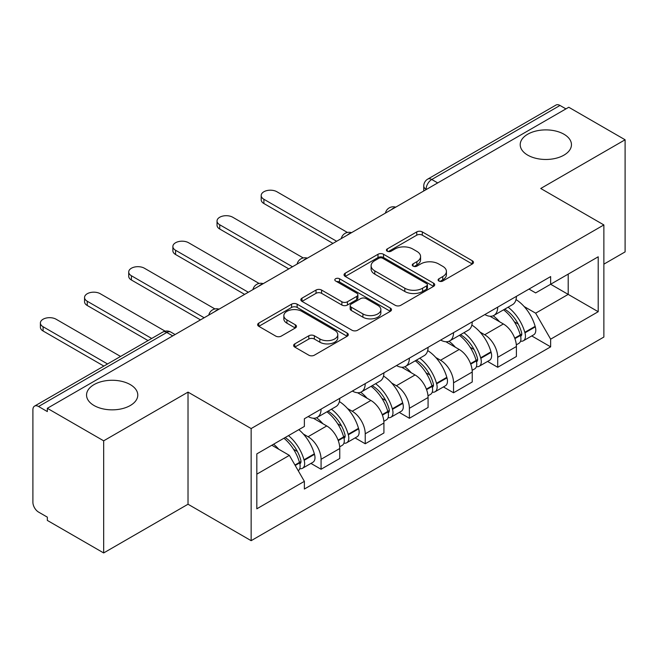 <?xml version="1.0" encoding="UTF-8"?>
<svg xmlns="http://www.w3.org/2000/svg" width="658" height="658" viewBox="0 0 658 658"><rect width="100%" height="100%" fill="white"/><g stroke="black" fill="none" stroke-linecap="round" stroke-linejoin="round"><path stroke-width="0.99" d="M438.911 281.032A2.747 1.587 0 0 0 442.801 281.032L472.329 263.99A3.932 2.27 0 0 0 473.48 262.386A3.932 2.27 0 0 0 472.329 260.782L422.313 231.904A3.932 2.27 0 0 0 416.753 231.904L387.233 248.946A2.747 1.587 0 0 0 386.427 250.073A2.747 1.587 0 0 0 387.233 251.191A2.747 1.587 0 0 0 391.123 251.191L394.94 248.987A12.576 7.263 0 0 1 412.722 248.987L416.892 251.397A12.576 7.263 0 0 1 420.577 256.53A12.576 7.263 0 0 1 416.892 261.662L413.076 263.866A2.747 1.587 0 0 0 412.27 264.993A2.747 1.587 0 0 0 413.076 266.112A2.747 1.587 0 0 0 416.966 266.112L420.783 263.907A12.576 7.263 0 0 1 438.565 263.907L442.735 266.317A12.576 7.263 0 0 1 446.42 271.45A12.576 7.263 0 0 1 442.735 276.582L438.911 278.786A2.747 1.587 0 0 0 438.105 279.905A2.747 1.587 0 0 0 438.911 281.032L438.911 278.786M130.276 384.601A25.621 14.789 0 0 0 102.36 381.393A25.621 14.789 0 0 0 86.543 395.063A25.621 14.789 0 0 0 94.045 405.517A25.621 14.789 0 0 0 121.969 408.725A25.621 14.789 0 0 0 137.785 395.063A25.621 14.789 0 0 0 130.276 384.601M563.955 134.224A25.621 14.789 0 0 0 536.031 131.016A25.621 14.789 0 0 0 520.215 144.678A25.621 14.789 0 0 0 527.724 155.14A25.621 14.789 0 0 0 555.64 158.348A25.621 14.789 0 0 0 571.457 144.678A25.621 14.789 0 0 0 563.955 134.224M294.776 343.879A3.932 2.27 0 0 0 293.624 345.483A3.932 2.27 0 0 0 294.776 347.087L308.808 355.188A3.932 2.27 0 0 0 314.359 355.188L347.153 336.254A3.932 2.27 0 0 0 348.304 334.651A3.932 2.27 0 0 0 347.153 333.047L297.136 304.169A3.932 2.27 0 0 0 291.576 304.169L258.791 323.103A3.932 2.27 0 0 0 257.64 324.707A3.932 2.27 0 0 0 258.791 326.31L275.743 336.098A3.932 2.27 0 0 0 281.295 336.098L295.327 327.997A3.932 2.27 0 0 0 296.478 326.393A3.932 2.27 0 0 0 295.327 324.789L286.921 319.936A10.512 6.07 0 0 1 283.845 315.643A10.512 6.07 0 0 1 290.334 310.033A10.512 6.07 0 0 1 301.792 311.349L334.716 330.365A10.512 6.07 0 0 1 337.793 334.651A10.512 6.07 0 0 1 331.303 340.26A10.512 6.07 0 0 1 319.854 338.944L314.359 335.777A3.932 2.27 0 0 0 308.808 335.777L294.776 343.879L294.776 347.087M251.15 428.564L188.023 392.119L103.668 440.819L47.335 408.297L568.767 107.254L625.1 139.776L540.744 188.484L603.871 224.929L251.15 428.564L251.15 540.679L603.871 337.044L603.871 224.929M395.219 305.296A3.932 2.27 0 0 0 400.78 305.296L433.564 286.37A3.932 2.27 0 0 0 434.716 284.758A3.932 2.27 0 0 0 433.564 283.154L383.548 254.284A3.932 2.27 0 0 0 377.996 254.284L345.203 273.21A3.932 2.27 0 0 0 344.052 274.814A3.932 2.27 0 0 0 345.203 276.418L395.219 305.296M336.715 281.624A2.747 1.587 0 0 1 339.512 282.011L339.512 278.745L390.359 308.1A3.932 2.27 0 0 1 391.51 309.704A3.932 2.27 0 0 1 390.359 311.308L357.574 330.242A3.932 2.27 0 0 1 352.014 330.242L301.997 301.364L301.997 298.156A3.932 2.27 0 0 0 300.846 299.76A3.932 2.27 0 0 0 301.997 301.364M301.997 298.156L316.029 290.055A3.932 2.27 0 0 1 321.589 290.055L341.872 301.767A3.932 2.27 0 0 0 347.432 301.767L356.735 296.396A3.932 2.27 0 0 0 357.886 294.784A3.932 2.27 0 0 0 356.735 293.18L335.621 280.991A2.747 1.587 0 0 1 334.815 279.872A2.747 1.587 0 0 1 336.509 278.4A2.747 1.587 0 0 1 339.512 278.745M103.668 440.819L103.668 552.942L47.335 520.42L47.335 517.147L38.559 512.08A8.003 4.622 -120 0 1 32.9 502.276L32.9 409.769A8.003 4.622 -120 0 1 34.561 406.101L162.789 332.068A8.003 4.622 60 0 1 166.795 332.463L38.559 406.504A8.003 4.622 -120 0 0 34.561 406.101M603.871 264.154L625.1 251.899L625.1 139.776M103.668 552.942L188.023 504.234L251.15 540.679M47.335 408.297L47.335 411.571L38.559 406.504M437.702 182.924L431.755 179.494A8.003 4.622 60 0 0 427.758 179.099L555.985 105.058A8.003 4.622 60 0 1 559.991 105.453L431.755 179.494A8.003 4.622 120 0 0 426.096 189.298L426.096 189.627M565.938 108.891L559.991 105.453M497.711 307.138A18.416 10.635 60 0 1 493.903 315.404L512.582 304.613A18.416 10.635 -120 0 0 516.398 296.347M479.986 332.035L484.691 334.757A18.416 10.635 60 0 1 497.711 357.31L516.398 346.519A18.416 10.635 -120 0 0 503.378 323.966L490.004 316.251M516.398 346.519L516.398 356.496L497.711 367.279L487.586 361.431M493.903 315.404A18.416 10.635 60 0 1 484.839 314.573M497.711 357.31L497.711 367.279M453.551 332.627A18.416 10.635 60 0 1 449.743 340.893L468.422 330.11A18.416 10.635 -120 0 0 472.238 321.844M443.426 386.929L453.551 392.777L472.238 381.985L472.238 372.017A18.416 10.635 -120 0 0 459.218 349.464L445.844 341.741M449.743 340.893A18.416 10.635 60 0 1 440.671 340.063M435.826 357.533L440.531 360.247A18.416 10.635 60 0 1 453.551 382.808L453.551 392.777M409.391 358.125A18.416 10.635 60 0 1 405.583 366.391L424.262 355.608A18.416 10.635 -120 0 0 428.078 347.342M399.266 412.418L409.391 418.274L428.078 407.483L428.078 397.514A18.416 10.635 -120 0 0 415.058 374.961L401.684 367.238M405.583 366.391A18.416 10.635 60 0 1 396.511 365.56M391.658 383.03L396.371 385.744A18.416 10.635 60 0 1 409.391 408.297L409.391 418.274M365.231 383.622A18.416 10.635 60 0 1 361.423 391.888L380.102 381.105A18.416 10.635 -120 0 0 383.918 372.831M355.106 437.915L365.231 443.763L383.918 432.98L383.918 423.012A18.416 10.635 -120 0 0 370.898 400.459L357.524 392.736M361.423 391.888A18.416 10.635 60 0 1 352.351 391.058M347.498 408.519L352.211 411.242A18.416 10.635 60 0 1 365.231 433.795L365.231 443.763M321.071 409.12A18.416 10.635 60 0 1 317.263 417.386L335.942 406.595A18.416 10.635 -120 0 0 339.758 398.329M310.946 463.413L321.071 469.261L339.758 458.478L339.758 448.509A18.416 10.635 -120 0 0 326.738 425.948L313.364 418.233M317.263 417.386A18.416 10.635 60 0 1 308.191 416.555M303.338 434.017L308.051 436.739A18.416 10.635 60 0 1 321.071 459.292L321.071 469.261M528.991 289.076L535.645 292.917L598.204 256.793L568.199 274.123L568.199 294.389L535.645 313.183L524.146 306.538M256.817 474.163L289.372 455.369L304.374 481.352L256.817 508.815L256.817 453.897L304.374 426.442L304.374 418.759L550.647 276.574L550.647 284.256L598.204 311.711L550.647 339.166L535.645 313.183M598.204 256.793L598.204 311.711M304.374 481.352L304.374 489.034L550.647 346.848L550.647 339.166M188.023 392.119L188.023 504.234M289.372 455.369L271.82 445.236M531.746 335.934L550.647 346.848M440.013 281.418L442.735 279.847A12.576 7.263 0 0 0 446.42 274.715L446.42 271.45M420.577 256.53L420.577 259.795A12.576 7.263 0 0 1 416.892 264.927L414.17 266.498M472.271 264.014L422.313 235.169A3.932 2.27 0 0 0 416.753 235.169L388.335 251.578M433.515 286.394L383.548 257.549A3.932 2.27 0 0 0 377.996 257.549L345.261 276.45M426.623 285.885A2.747 1.587 0 0 0 427.42 284.758A2.747 1.587 0 0 0 426.623 283.639L382.717 258.29A2.747 1.587 0 0 0 378.827 258.29L374.797 260.617A12.576 7.263 0 0 0 371.112 265.75A12.576 7.263 0 0 0 374.797 270.882L404.81 288.212A12.576 7.263 0 0 0 422.592 288.212L426.623 285.885L426.623 289.15A2.747 1.587 0 0 0 427.42 288.031L427.42 284.758M371.112 265.75L371.112 269.023A12.576 7.263 0 0 0 374.797 274.156L374.797 270.882M426.623 289.15L422.592 291.478A12.576 7.263 0 0 1 404.81 291.478L374.797 274.156M302.047 301.397L316.029 293.328L316.029 290.055M357.886 294.784L357.886 298.058A3.932 2.27 0 0 1 356.735 299.661L347.432 305.032A3.932 2.27 0 0 1 341.872 305.032L321.589 293.328A3.932 2.27 0 0 0 316.029 293.328M339.512 282.011L390.309 311.341M362.92 313.915A10.512 6.07 0 0 0 374.377 315.231A10.512 6.07 0 0 0 380.867 309.63A10.512 6.07 0 0 0 377.782 305.337L366.185 298.642A3.932 2.27 0 0 0 360.625 298.642L351.314 304.012A3.932 2.27 0 0 0 350.171 305.616A3.932 2.27 0 0 0 351.314 307.22L362.92 313.915L362.92 317.189A10.512 6.07 0 0 0 374.377 318.505A10.512 6.07 0 0 0 380.867 312.895L380.867 309.63M350.171 305.616L350.171 308.882A3.932 2.27 0 0 0 351.314 310.486L351.314 307.22M362.92 317.189L351.314 310.486M337.793 334.651L337.793 337.924A10.512 6.07 0 0 1 331.303 343.525A10.512 6.07 0 0 1 319.854 342.209L314.359 339.043A3.932 2.27 0 0 0 308.808 339.043L294.825 347.111M283.845 315.643L283.845 318.908A10.512 6.07 0 0 0 286.921 323.201L286.921 319.936M295.277 328.029L286.921 323.201M347.095 336.287L297.136 307.442A3.932 2.27 0 0 0 291.576 307.442L258.841 326.343M504.661 309.186A25.218 14.558 60 0 1 504.793 309.26A25.218 14.558 60 0 1 521.383 331.895L521.539 332.413A4.902 2.829 60 0 1 520.758 336.263A4.902 2.829 60 0 1 520.651 336.32M347.424 232.463L276.911 191.749A9.204 5.313 -0 0 0 266.877 190.598A9.204 5.313 -0 0 0 261.193 195.508A9.204 5.313 -0 0 0 263.891 199.267L263.891 203.519A9.204 5.313 180 0 1 261.193 199.761L261.193 195.508M503.559 309.828A30.424 17.569 60 0 1 520.281 334.93L520.429 335.448A10.109 5.84 60 0 1 518.833 343.386L516.316 344.841M520.56 341.148A10.109 5.84 -120 0 0 523.365 340.77A10.109 5.84 -120 0 0 524.961 332.833L524.813 332.315A30.424 17.569 -120 0 0 508.091 307.212M516.012 299.579A30.424 17.569 60 0 1 535.143 326.343L535.291 326.87A10.109 5.84 60 0 1 533.696 334.807L523.365 340.77M332.964 243.394L263.891 203.519M493.187 315.758A30.424 17.569 60 0 1 499.537 321.754M336.641 241.272L263.891 199.267M514.334 321.795L518.208 324.032M460.501 334.683A25.218 14.558 60 0 1 460.633 334.757A25.218 14.558 60 0 1 477.223 357.384L477.379 357.911A4.902 2.829 60 0 1 476.598 361.76A4.902 2.829 60 0 1 476.491 361.818M303.264 257.952L232.751 217.247A9.204 5.313 -0 0 0 222.717 216.095A9.204 5.313 -0 0 0 217.033 221.006A9.204 5.313 -0 0 0 219.731 224.765L219.731 229.017A9.204 5.313 180 0 1 217.033 225.258L217.033 221.006M459.399 335.317A30.424 17.569 60 0 1 476.121 360.419L476.269 360.946A10.109 5.84 60 0 1 474.673 368.883L472.156 370.331M476.4 366.646A10.109 5.84 -120 0 0 479.205 366.267A10.109 5.84 -120 0 0 480.801 358.33L480.653 357.804A30.424 17.569 -120 0 0 463.931 332.701M471.852 325.077A30.424 17.569 60 0 1 490.983 351.841L491.131 352.367A10.109 5.84 60 0 1 489.536 360.304L479.205 366.267M288.804 268.892L219.731 229.017M449.027 341.247A30.424 17.569 60 0 1 455.377 347.251M292.481 266.77L219.731 224.765M470.174 347.292L474.048 349.53M416.341 360.181A25.218 14.558 60 0 1 416.473 360.247A25.218 14.558 60 0 1 433.063 382.882L433.219 383.408A4.902 2.829 60 0 1 432.438 387.258A4.902 2.829 60 0 1 432.331 387.315M259.104 283.45L188.591 242.744A9.204 5.313 -0 0 0 178.557 241.593A9.204 5.313 -0 0 0 172.873 246.503A9.204 5.313 -0 0 0 175.571 250.262L175.571 254.506A9.204 5.313 180 0 1 172.873 250.747L172.873 246.503M415.239 360.814A30.424 17.569 60 0 1 431.961 385.917L432.109 386.443A10.109 5.84 60 0 1 430.513 394.381L427.996 395.828M432.24 392.143A10.109 5.84 -120 0 0 435.045 391.765A10.109 5.84 -120 0 0 436.641 383.828L436.493 383.301A30.424 17.569 -120 0 0 419.771 358.199M427.692 350.574A30.424 17.569 60 0 1 446.823 377.338L446.971 377.865A10.109 5.84 60 0 1 445.376 385.802L435.045 391.765M244.644 294.389L175.571 254.506M404.867 366.745A30.424 17.569 60 0 1 411.217 372.741M248.321 292.259L175.571 250.262M426.014 372.79L429.888 375.027M372.181 385.67A25.218 14.558 60 0 1 372.313 385.744A25.218 14.558 60 0 1 388.903 408.379L389.051 408.898A4.902 2.829 60 0 1 388.278 412.755A4.902 2.829 60 0 1 388.171 412.813M214.944 308.947L144.431 268.242A9.204 5.313 -0 0 0 134.397 267.082A9.204 5.313 -0 0 0 128.713 272.001A9.204 5.313 -0 0 0 131.411 275.76L131.411 280.004A9.204 5.313 180 0 1 128.713 276.245L128.713 272.001M371.079 386.312A30.424 17.569 60 0 1 387.801 411.414L387.949 411.941A10.109 5.84 60 0 1 386.353 419.878L383.836 421.326M388.08 417.641A10.109 5.84 -120 0 0 390.885 417.262A10.109 5.84 -120 0 0 392.481 409.325L392.332 408.799A30.424 17.569 -120 0 0 375.611 383.696M383.532 376.072A30.424 17.569 60 0 1 402.663 402.836L402.811 403.354A10.109 5.84 60 0 1 401.216 411.291L390.885 417.262M200.484 319.878L131.411 280.004M360.707 392.242A30.424 17.569 60 0 1 367.057 398.238M204.161 317.756L131.411 275.76M381.854 398.279L385.728 400.525M328.021 411.168A25.218 14.558 60 0 1 328.153 411.242A25.218 14.558 60 0 1 344.743 433.877L344.891 434.395A4.902 2.829 60 0 1 344.118 438.244A4.902 2.829 60 0 1 344.011 438.302M165.125 331.171L100.271 293.731A9.204 5.313 -0 0 0 90.236 292.58A9.204 5.313 -0 0 0 84.553 297.49A9.204 5.313 -0 0 0 87.251 301.249L87.251 305.501A9.204 5.313 180 0 1 84.553 301.742L84.553 297.49M326.919 411.809A30.424 17.569 60 0 1 343.641 436.912L343.789 437.43A10.109 5.84 60 0 1 342.193 445.367L339.676 446.823M343.92 443.138A10.109 5.84 -120 0 0 346.725 442.752A10.109 5.84 -120 0 0 348.321 434.815L348.172 434.296A30.424 17.569 -120 0 0 331.451 409.194M339.372 401.561A30.424 17.569 60 0 1 358.503 428.333L358.651 428.851A10.109 5.84 60 0 1 357.055 436.789L346.725 442.752M148.034 340.589L87.251 305.501M316.539 417.74A30.424 17.569 60 0 1 322.897 423.736M151.71 338.467L87.251 301.249M337.694 423.777L341.568 426.014M285.218 437.496A25.218 14.558 60 0 1 300.583 459.366L300.731 459.893A4.902 2.829 60 0 1 299.958 463.742A4.902 2.829 60 0 1 299.851 463.8M120.57 356.447L56.111 319.229A9.204 5.313 -0 0 0 46.076 318.077A9.204 5.313 -0 0 0 40.393 322.988A9.204 5.313 -0 0 0 43.091 326.746L43.091 330.999A9.204 5.313 180 0 1 40.393 327.24L40.393 322.988M283.943 438.236A30.424 17.569 60 0 1 299.48 462.41L299.629 462.928A10.109 5.84 60 0 1 298.239 470.733M299.76 468.628A10.109 5.84 -120 0 0 302.565 468.249A10.109 5.84 -120 0 0 304.161 460.312L304.012 459.794A30.424 17.569 -120 0 0 288.475 435.621M298.806 429.658A30.424 17.569 60 0 1 314.343 453.823L314.491 454.349A10.109 5.84 60 0 1 312.895 462.286L302.565 468.249M103.874 366.087L43.091 330.999M273.613 444.199A30.424 17.569 60 0 1 278.737 449.233M107.55 363.964L43.091 326.746M293.526 449.274L297.408 451.511M426.376 189.463L426.096 189.298A8.003 4.622 0 0 1 423.752 186.033L423.752 190.976M365.231 433.795L383.918 423.012M409.391 408.297L428.078 397.514M453.551 382.808L472.238 372.017M321.071 459.292L339.758 448.509M308.051 436.739L326.738 425.948M352.211 411.242L370.898 400.459M396.371 385.744L415.058 374.961M440.531 360.247L459.218 349.464M484.691 334.757L503.378 323.966M395.03 207.566A8.003 4.622 120 0 0 391.494 209.606M350.87 233.055A8.003 4.622 120 0 0 347.334 235.103M306.702 258.553A8.003 4.622 120 0 0 303.174 260.593M262.542 284.05A8.003 4.622 120 0 0 259.013 286.09M218.382 309.548A8.003 4.622 120 0 0 214.853 311.588M172.741 335.901L166.795 332.463A8.003 4.622 120 0 1 170.8 332.068A8.003 8.003 0 0 0 162.789 332.068M442.735 279.847L442.735 276.582M413.076 266.112L413.076 263.866M416.892 264.927L416.892 261.662M387.233 251.191L387.233 248.946M416.753 235.169L416.753 231.904M422.313 235.169L422.313 231.904M472.329 263.99L472.329 260.782M345.203 276.418L345.203 273.21M377.996 257.549L377.996 254.284M383.548 257.549L383.548 254.284M433.564 286.37L433.564 283.154M404.81 291.478L404.81 288.212M422.592 291.478L422.592 288.212M321.589 293.328L321.589 290.055M341.872 305.032L341.872 301.767M347.432 305.032L347.432 301.767M356.735 299.661L356.735 296.396M390.359 311.308L390.359 308.1M308.808 339.043L308.808 335.777M314.359 339.043L314.359 335.777M319.854 342.209L319.854 338.944M295.327 327.997L295.327 324.789M258.791 326.31L258.791 323.103M291.576 307.442L291.576 304.169M297.136 307.442L297.136 304.169M347.153 336.254L347.153 333.047M514.893 338.648L520.429 335.448M524.961 332.833L535.291 326.87M524.813 332.315L535.143 326.343M520.272 334.889L521.778 334.017M514.712 338.146L520.281 334.93M470.733 364.137L476.269 360.946M480.801 358.33L491.131 352.367M480.653 357.804L490.983 351.841M476.112 360.387L477.618 359.515M470.552 363.644L476.121 360.419M426.573 389.635L432.109 386.443M436.641 383.828L446.971 377.865M436.493 383.301L446.823 377.338M431.952 385.884L433.457 385.012M426.392 389.133L431.961 385.917M382.413 415.132L387.949 411.941M392.481 409.325L402.811 403.354M392.332 408.799L402.663 402.836M387.792 411.373L389.297 410.51M382.232 414.63L387.801 411.414M338.253 440.63L343.789 437.43M348.321 434.815L358.651 428.851M348.172 434.296L358.503 428.333M343.632 436.871L345.137 435.999M338.072 440.128L343.641 436.912M295.203 465.477L299.629 462.928M304.161 460.312L314.491 454.349M304.012 459.794L314.343 453.823M299.472 462.368L300.977 461.497M294.94 465.025L299.48 462.41M395.705 207.171A8.003 8.003 0 0 0 385.432 213.102M351.545 232.669A8.003 8.003 0 0 0 341.272 238.599M307.385 258.158A8.003 8.003 0 0 0 297.112 264.097M263.225 283.656A8.003 8.003 0 0 0 252.952 289.586M219.065 309.153A8.003 8.003 0 0 0 208.792 315.083M175.086 334.544L170.8 332.068M427.758 179.099A8.003 8.003 0 0 0 423.752 186.033"/></g></svg>
